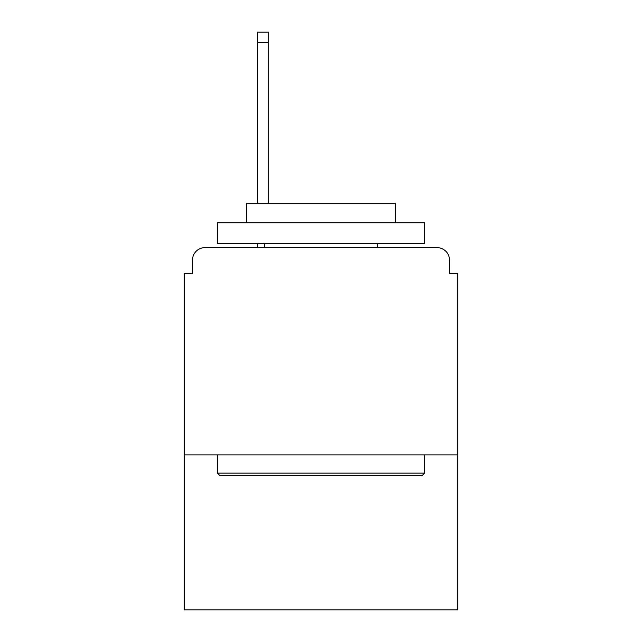 <?xml version="1.0" encoding="UTF-8"?>
<svg xmlns="http://www.w3.org/2000/svg" width="642" height="642" viewBox="0 0 642 642"><rect width="100%" height="100%" fill="white"/><g stroke="black" fill="none" stroke-linecap="round" stroke-linejoin="round"><path stroke-width="0.96" d="M457.778 454.881L457.778 273.332L449.488 273.332L449.488 260.066A12.431 12.431 0 0 0 437.058 247.635L204.942 247.635A12.431 12.431 0 0 0 192.512 260.066L192.512 273.332L184.222 273.332L184.222 609.9L457.778 609.9L457.778 454.881L184.222 454.881M192.512 260.066L192.512 273.332M437.058 247.635L385.657 247.635M256.343 247.635L204.942 247.635M449.488 273.332L449.488 260.066M219.861 475.602L217.381 473.122L424.619 473.122L422.139 475.602L219.861 475.602M424.619 222.766L424.619 243.487L217.381 243.487L217.381 222.766L424.619 222.766M246.392 222.766L246.392 203.699L395.608 203.699L395.608 222.766M424.619 454.881L424.619 473.122M217.381 454.881L217.381 473.122M377.368 243.487L377.368 247.635M264.632 243.487L264.632 247.635M268.356 42.46L257.586 42.46L257.586 32.1L268.356 32.1L268.356 203.699M257.586 42.46L257.586 203.699M257.586 243.487L257.586 247.635"/></g></svg>
